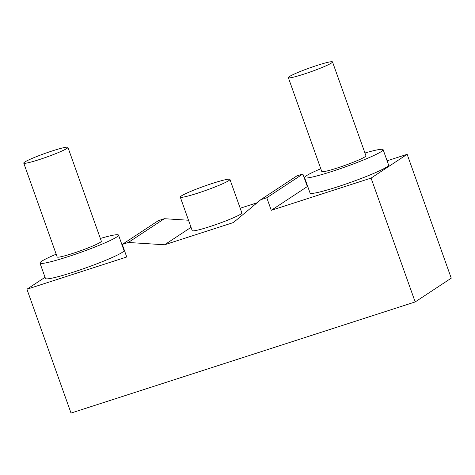 <?xml version="1.0" encoding="UTF-8"?>
<svg xmlns="http://www.w3.org/2000/svg" width="475" height="475" viewBox="0 0 475 475"><rect width="100%" height="100%" fill="white"/><g stroke="black" fill="none" stroke-linecap="round" stroke-linejoin="round"><path stroke-width="0.71" d="M45.036 277.293L26.927 289.228L71.024 413.072L415.174 301.94L451.25 278.172L407.152 154.322L387.095 160.799M307.711 186.438L307.337 186.556L302.86 173.981L296.839 175.928L260.763 199.696L233.415 222.549L164.588 244.773L128.286 242.476L122.259 244.423L126.736 256.993L26.927 289.228M257.064 202.789L240.196 208.234M188.516 220.234L164.362 218.708L158.341 220.649L122.259 244.423M122.865 246.121L122.497 246.24M56.187 254.184A41.693 3.562 -19.6 0 0 41.77 261.197A41.693 3.562 -19.6 0 0 39.977 263.079L45.463 278.481A41.693 3.562 -19.6 0 0 79.367 270.138A41.693 3.562 -19.6 0 0 122.223 252.391A41.693 3.562 -19.6 0 0 124.017 250.509L118.53 235.107A41.693 3.562 -19.6 0 0 100.35 238.456M164.362 218.708L128.286 242.476M191.045 227.341L164.588 244.773M180.28 197.107L192.209 230.618A26.357 2.25 -19.6 0 0 213.643 225.34A26.357 2.25 -19.6 0 0 240.736 214.124A26.357 2.25 -19.6 0 0 241.87 212.931L229.936 179.425A26.357 2.25 -19.6 0 0 208.501 184.704A26.357 2.25 -19.6 0 0 181.414 195.92A26.357 2.25 -19.6 0 0 180.28 197.107A26.357 2.25 -19.6 0 0 201.709 191.835A26.357 2.25 -19.6 0 0 228.802 180.613A26.357 2.25 -19.6 0 0 229.936 179.425M302.86 173.981L266.784 197.754L260.763 199.696M307.337 186.556L271.261 210.324L266.784 197.754M407.152 154.322L371.076 178.095L271.261 210.324M320.779 168.738A41.693 3.562 -19.6 0 0 306.369 175.756A41.693 3.562 -19.6 0 0 304.576 177.638L310.062 193.04A41.693 3.562 -19.6 0 0 343.965 184.692A41.693 3.562 -19.6 0 0 386.822 166.951A41.693 3.562 -19.6 0 0 388.615 165.068L383.129 149.667A41.693 3.562 -19.6 0 0 364.948 153.015M415.174 301.94L371.076 178.095M304.576 177.638A41.693 3.562 -19.6 0 0 338.479 169.29A41.693 3.562 -19.6 0 0 381.342 151.549A41.693 3.562 -19.6 0 0 383.129 149.667M288.349 77.657L321.771 171.517A23.441 2.001 -19.6 0 0 340.83 166.82A23.441 2.001 -19.6 0 0 364.931 156.845A23.441 2.001 -19.6 0 0 365.94 155.788L332.518 61.928A23.441 2.001 -19.6 0 0 313.452 66.619A23.441 2.001 -19.6 0 0 289.358 76.6A23.441 2.001 -19.6 0 0 288.349 77.657A23.441 2.001 -19.6 0 0 307.414 72.966A23.441 2.001 -19.6 0 0 331.508 62.985A23.441 2.001 -19.6 0 0 332.518 61.928M39.977 263.079A41.693 3.562 -19.6 0 0 73.88 254.737A41.693 3.562 -19.6 0 0 116.743 236.989A41.693 3.562 -19.6 0 0 118.53 235.107M23.75 163.097L57.172 256.957A23.441 2.001 -19.6 0 0 76.237 252.267A23.441 2.001 -19.6 0 0 100.332 242.286A23.441 2.001 -19.6 0 0 101.341 241.229L67.919 147.369A23.441 2.001 -19.6 0 0 48.854 152.065A23.441 2.001 -19.6 0 0 24.759 162.04A23.441 2.001 -19.6 0 0 23.75 163.097A23.441 2.001 -19.6 0 0 42.815 158.407A23.441 2.001 -19.6 0 0 66.91 148.432A23.441 2.001 -19.6 0 0 67.919 147.369"/></g></svg>
